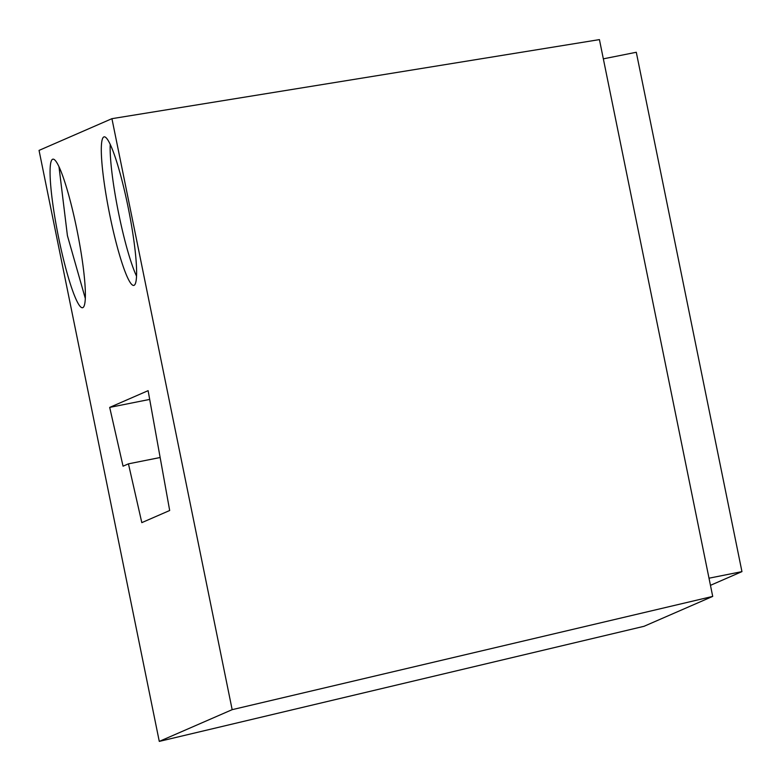 <?xml version="1.0" encoding="UTF-8"?>
<svg xmlns="http://www.w3.org/2000/svg" width="781" height="781" viewBox="0 0 781 781"><rect width="100%" height="100%" fill="white"/><g stroke="black" fill="none" stroke-linecap="round" stroke-linejoin="round"><path stroke-width="1.17" d="M603.342 58.848L636.29 52.268L741.95 571.624L709.011 578.204M741.95 571.624L710.456 585.33M712.711 596.401L599.427 39.606L111.927 118.673L39.05 150.401L159.285 741.394L644.052 626.294L712.711 596.401L232.162 709.665L159.285 741.394M232.162 709.665L111.927 118.673M76.87 229.468A75.747 9.753 -101.3 0 0 52.893 159.168A75.747 9.753 -101.3 0 0 58.575 237.434A75.747 9.753 -101.3 0 0 82.561 307.724A75.747 9.753 -101.3 0 0 76.87 229.468M128.104 207.15A75.747 9.753 -101.3 0 0 104.127 136.86A75.747 9.753 -101.3 0 0 109.809 215.126A75.747 9.753 -101.3 0 0 133.785 285.416A75.747 9.753 -101.3 0 0 128.104 207.15M148.117 390.666L109.691 407.399L123.056 466.189L128.445 463.846L141.81 522.635L169.682 510.501L148.117 390.666M110.219 144.378A75.747 9.753 -101.3 0 0 118.644 213.359A75.747 9.753 -101.3 0 0 136.529 276.132M109.691 407.399L149.688 399.413M128.445 463.846L160.144 457.51M85.305 298.44L67.42 235.667L58.985 166.685"/></g></svg>
